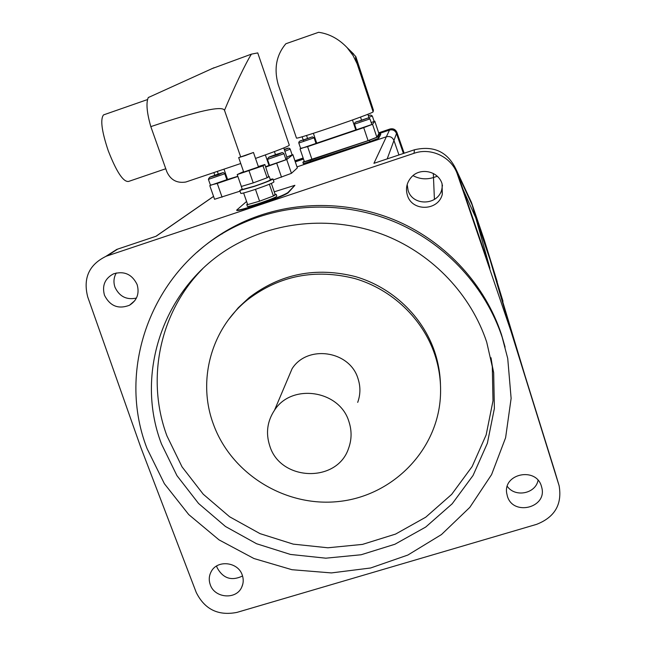 <?xml version="1.0" encoding="UTF-8"?>
<svg xmlns="http://www.w3.org/2000/svg" width="646" height="646" viewBox="0 0 646 646"><rect width="100%" height="100%" fill="white"/><g stroke="black" fill="none" stroke-linecap="round" stroke-linejoin="round"><path stroke-width="0.97" d="M554.744 471.095L525.012 375.673L489.983 259.49L475.755 217.767L472.161 204.984L485.34 243.631L472.032 204.524L485.17 243.058L502.984 301.23L485.17 243.058L472.032 204.524L457.303 172.668M403.75 153.352L396.846 133.391C395.441 130.339 393.107 129.2 389.829 129.959L380.365 133.149L389.506 130.064L386.356 136.782L297.055 166.87L386.356 136.782L373.929 163.333L414.474 149.767C434.177 145.253 448.195 152.117 456.52 170.366L489.926 268.219L475.755 217.767L462.98 189.278L475.755 217.767L489.983 259.49L511.034 331.398L457.513 174.63C451.998 157.269 431.286 147.126 414.005 153.312L106.315 256.187C89.108 264.489 82.906 278.071 87.719 296.942L140.836 447.476L196.222 592.422C204.637 609.356 218.195 616.026 236.896 612.408L536.551 524.366C554.752 517.252 562.278 504.397 559.137 485.8L511.034 331.398M403.92 153.296L396.846 133.391M303.507 159.086L295.335 161.847L303.507 159.086M389.829 129.959L380.123 133.028L389.619 129.822L389.998 129.014L378.685 132.834M303.45 158.9L295.27 161.661L303.45 158.9M389.942 129.709C393.204 128.958 395.538 130.096 396.935 133.141M276.213 194.422L276.819 196.166C276.246 197.127 270.722 199.412 260.241 203.022C252.82 205.468 248.54 206.607 247.418 206.454L247.378 206.332M271.377 183.399L275.115 194.365L276.181 194.325L273.42 195.996L259.579 201.181L247.668 204.612L243.615 192.968M245.052 155.646L253.466 152.48L238.689 157.608L245.052 155.646M253.474 152.504L258.473 166.959L243.704 172.054M242.339 189.488L254.516 186.161C264.489 182.721 269.77 180.614 270.351 179.822L269.229 176.576M243.558 171.618L237.211 174.565L241.346 186.46L253.232 182.891L267.129 177.779L269.204 176.495L268.696 176.511L264.86 164.512L258.327 166.539M242.185 189.068L239.787 190.489L254.169 186.436C265.982 182.366 272.241 179.863 272.935 178.926L270.206 179.394M240.78 193.332L240.821 193.445C242.056 193.534 246.853 192.193 255.21 189.423C267.024 185.354 273.266 182.842 273.952 181.881L272.967 179.023M242.928 185.983L251.633 183.367M255.097 182.204L265.272 178.458M267.371 177.577L268.696 176.511M269.366 184.247L273.42 195.996M255.469 189.335L259.579 201.181M259.862 201.067L273.137 196.101M273.46 195.956L275.115 194.365M247.919 204.54L259.329 201.253M237.211 174.565L263.003 165.844L264.86 164.512M249.073 170.907L253.232 182.891M263.003 165.844L267.129 177.779M247.66 204.588L246.772 204.604L247.442 203.958M484.355 240.272L497.186 281.632L484.355 240.272L471.427 202.351L456.464 170.213M389.998 129.014C393.228 128.263 395.538 129.402 396.919 132.414L404.17 153.215M457.303 172.66L471.427 202.351M303.144 158.02L294.972 160.789M296.441 137.986L296.466 138.058C295.892 139.867 373.517 113.308 373.13 111.823L373.42 110.175L355.833 56.638C355.252 56.985 355.68 59.359 357.125 63.76L353.007 55.443L347.136 47.651C338.762 38.897 329.258 33.778 318.615 32.3L285.855 43.75C276.375 55.023 273.807 68.565 278.143 84.368L279.015 86.927M307.496 138.284L306.535 135.45M356.406 129.765L371.83 124.492M371.216 122.635L374.107 121.383M300.721 148.637L315.999 143.436L314.126 137.808L298.815 143.049C298.613 141.458 300.212 140.457 303.628 140.061L312.381 136.871L314.126 137.792M300.632 148.378L307.609 146.642L363.714 127.642L372.54 124.29L374.793 121.182L374.082 121.27M356.366 129.644L355.793 129.927L352.466 120.003M315.983 143.259L316.718 143.146L313.375 133.302L316.726 143.154L355.793 129.927M360.508 117.063L361.485 119.962M355.833 56.638L350.334 50.776M373.13 111.823L357.125 63.76M304.403 161.694L368.067 140.658L376.86 137.235L378.927 133.577L374.801 121.173L378.927 133.609M303.362 163.68L369.883 141.692L378.677 138.26L380.777 134.416L380.332 133.052L378.847 133.31M403.427 153.465L396.515 133.504C395.118 130.452 392.776 129.305 389.506 130.064M433.321 173.459L433.49 177.521L437.269 176.269L433.49 177.521C426.376 179.733 419.545 179.112 413.004 175.639C419.545 179.112 426.376 179.733 433.49 177.521L434.419 199.404M472.161 204.984L457.497 173.233M222.151 233.327L222.054 233.973L222.151 233.327M396.515 133.504L393.947 140.497L398.953 154.959L393.947 140.497C392.429 137.202 389.901 135.959 386.356 136.782C389.901 135.959 392.429 137.202 393.947 140.497L387.188 158.9M304.185 161.08L302.893 162.308L310.492 160.143L369.415 140.279L378.209 136.855L380.324 133.036M236.791 210.152L236.791 210.475C238.762 210.757 246.223 208.763 259.183 204.499C275.236 199 284.878 195.124 288.1 192.871L294.883 185.354M246.578 201.463L236.662 210.111C238.632 210.386 246.094 208.383 259.054 204.12C275.107 198.629 284.749 194.753 287.979 192.5L294.867 185.313L274.284 191.805M348.88 421.483C339.554 390.127 291.685 382.997 274.502 410.234C267.194 421.329 265.627 433.24 269.794 445.966C280.477 481.423 337.293 483.281 348.598 448.284C351.795 439.466 351.892 430.535 348.88 421.483M357.698 402.385C360.541 394.528 360.638 386.574 357.973 378.524C349.744 350.657 307.383 344.423 292.097 368.696L286.485 381.956M440.467 384.677C440.184 373.517 438.263 362.576 434.693 351.868C422.767 316.411 392.372 287.405 355.607 276.649C316.096 266.645 280.59 273.638 249.098 297.653L238.253 307.762L228.894 319.172M434.75 354.444C422.718 318.696 392.065 289.448 354.993 278.596C315.143 268.502 279.338 275.559 247.588 299.76C211.008 329.032 197.24 380.672 213.293 423.905C231.09 473.752 285.023 507.199 338.246 501.554C391.492 496.241 436.292 451.998 440.281 398.719C441.396 383.7 439.555 368.947 434.75 354.444M161.5 444.012L176.931 475.609L198.572 503.484L225.494 526.506L256.551 543.73L290.458 554.446L325.802 558.184L361.114 554.761L394.9 544.255L425.706 527.055L452.168 503.807L473.058 475.464L487.383 443.204L494.384 408.417L493.665 372.677L486.713 342.146C471.063 294.988 433.442 255 386.171 235.79C338.795 216.814 283.957 219.47 239.884 242.339C166.506 279.371 133.019 370.085 161.5 444.012M202.674 268.76C159.457 312.341 145.875 379.468 166.951 435.913L182.051 466.88L203.24 494.206L229.613 516.776L260.039 533.644L293.252 544.134L327.885 547.784L362.479 544.4L395.578 534.081L425.754 517.188L451.667 494.384L472.121 466.582L486.139 434.952L492.995 400.859L492.284 365.838L491.017 357.739M210.233 584.606C214.52 598.285 236.339 600.045 241.749 587.117C243.518 583.241 243.687 579.228 242.258 575.085C238.132 561.826 217.234 559.517 211.202 571.621C208.989 575.747 208.666 580.076 210.233 584.606M242.557 575.99C231.534 581.255 223.056 578.485 217.104 567.664L216.604 566.009M507.385 496.225C513.077 516.267 547.194 507.869 541.808 487.673L541.38 486.115C536.018 466.856 503.291 473.51 506.682 493.084L507.385 496.225M538.07 480.317C535.574 493.762 515.112 497.727 507.272 486.333M104.499 295.303C110.078 306.156 118.412 309.466 129.507 305.243C137.089 300.366 139.625 293.462 137.114 284.531C132.067 274.267 124.185 270.706 113.486 273.864C104.862 278.499 101.866 285.645 104.499 295.303M136.435 298.064C126.576 300.164 119.429 296.571 114.996 287.268C113.284 282.229 113.72 277.457 116.296 272.951M407.384 195.245C412.011 211.84 438.464 211.113 442.308 194.236L442.066 183.787C438.456 171.182 420.441 167.128 411.615 176.923C406.802 182.277 405.389 188.39 407.384 195.245M442.453 185.152L441.824 189.326C438.117 205.654 412.544 206.365 408.07 190.32L407.19 184.514M505.083 347.08L501.441 334.41C485.219 285.298 447.016 243.227 398.477 221.61C349.817 200.252 292.864 200.228 245.367 221.037C227.521 228.95 211.452 239.327 197.151 252.174M502.184 337.293C485.8 287.704 447.21 245.214 398.178 223.379C349.026 201.802 291.499 201.77 243.526 222.781C156.292 259.684 114.116 364.094 147.054 448.542L164.375 483.701L188.737 514.579L219.034 539.878L253.943 558.524L291.952 569.707L331.414 572.921L370.634 567.987L407.884 555.035L441.468 534.557L469.828 507.36L491.582 474.608L505.608 437.722L511.123 398.388L507.732 358.465L502.184 337.293M213.568 196.424L156.146 236.218L116.805 249.396L105.871 256.357M149.202 97.078L148.265 97.562C145.956 102.892 146.804 112.582 150.817 126.624L166.829 171.723C170.592 179.984 176.923 183.424 185.806 182.027L240.74 163.511M255.525 158.423C277.465 150.639 288.73 146.23 289.311 145.189L257.738 52.907L251.415 54.143C245.94 62.71 233.844 87.904 224.493 110.304C222.281 105.468 197.724 110.91 150.817 126.624M251.415 54.143L211.5 68.823M265.619 166.716L269.002 165.481L265.361 154.919M286.848 157.051L292.145 154.87L290.191 149.145M210.507 185.337L226.851 179.677L224.776 173.75L208.416 179.378M269.56 165.368L286 159.707L283.949 153.724L267.501 159.392C267.912 157.438 270.214 156.171 274.421 155.589C283.546 152.311 284.062 151.947 275.979 154.499C266.871 157.769 266.354 158.133 274.421 155.589C282.003 153.78 281.535 151.059 283.941 153.7M165.772 168.751L128.546 181.453C123.281 182.132 116.522 171.909 108.262 150.784C101.721 131.275 100.138 119.316 103.521 114.907L104.555 114.552M265.74 167.056L286.711 159.53L292.824 154.693L292.105 154.741M210.443 185.144L217.266 183.44L237.873 176.471M285.677 158.763L287.082 157.737L283.731 147.958M269.511 165.223L269.002 165.481M223.984 169.163L227.586 179.475L237.809 176.285M227.57 179.41L226.803 179.54M274.421 151.584L275.487 154.669M218.283 174.049L217.355 171.408M224.493 110.304L240.627 156.752M273.29 179.976L291.443 173.33L297.346 167.903L292.872 154.644M214.569 199.259L240.029 191.168M403.637 151.826L403.54 152.238M369.956 118.888L354.525 124.137C354.331 122.53 355.922 121.537 359.297 121.165L368.333 117.895L369.956 118.888M355.462 122.239L368.083 117.952L355.462 122.239M372.306 115.973L368.906 117.386M374.123 121.391L372.322 115.989L370.756 115.045L368.333 115.674M299.76 141.143L312.236 136.912L299.76 141.143M307.609 146.642L312.01 159.554M363.714 127.642L368.067 140.658M372.54 124.29L376.86 137.235M380.324 133.068L380.777 134.416M310.492 160.143L310.968 161.548M369.415 140.279L369.883 141.692M378.209 136.855L378.677 138.26M107.188 255.881L117.653 249.098M414.005 153.312L414.474 149.767M457.513 174.63L456.52 170.366M558.814 484.71L554.551 470.458M284.208 149.347C289.448 147.692 289.497 147.837 284.353 149.767C287.43 147.869 289.368 147.651 290.183 149.121L284.862 151.269M210.523 185.37L208.424 179.41C208.82 177.472 211.008 176.237 214.997 175.728C224.219 172.409 224.929 171.981 217.145 174.436C207.947 177.739 207.229 178.167 214.997 175.72C222.733 173.871 222.402 171.069 224.768 173.726M286.711 159.53L291.443 173.33M281.527 177.206L276.754 163.333M292.824 154.693L297.346 167.903M217.266 183.44L222.087 197.2M240.821 193.445L239.787 190.489M242.371 189.585L241.208 186.25M243.72 172.086L238.689 157.608M246.772 204.604L247.418 206.454M303.612 141.135L303.289 140.166M303.16 139.794L302.126 136.758M356.414 129.781L354.525 124.153M300.729 148.653L298.815 143.065M369.1 117.96L367.857 114.237M353.75 54.135L347.136 47.651M296.466 138.058L278.143 84.368M304.411 161.726L300.027 148.895M371.846 124.5L369.964 118.872M303.37 163.704L302.893 162.308M292.097 368.696L274.502 410.234M247.588 299.76L249.098 297.653M493.665 372.677L492.284 365.838M241.749 587.117L242.856 583.911M541.808 487.673L541.526 486.591M129.507 305.243L134.852 300.632M442.308 194.236L441.824 189.326M243.526 222.781L245.367 221.037M116.805 249.396L106.315 256.187M155.928 236.291L213.551 196.376M148.265 97.562L214.092 67.709M103.521 114.907L147.223 99.662M214.795 175.244L213.866 172.587M214.585 199.307L209.78 185.628M269.568 165.392L267.501 159.392"/></g></svg>
